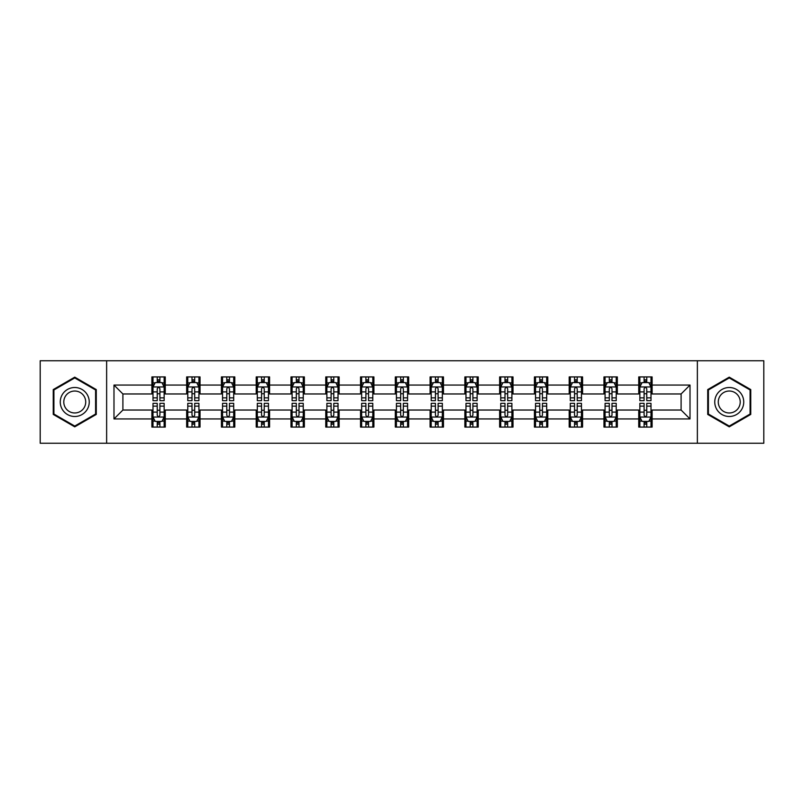 <?xml version="1.0" encoding="UTF-8"?>
<svg xmlns="http://www.w3.org/2000/svg" width="804" height="804" viewBox="0 0 804 804"><rect width="100%" height="100%" fill="white"/><g stroke="black" fill="none" stroke-linecap="round" stroke-linejoin="round"><path stroke-width="1.21" d="M697.369 443.245L763.8 443.245L763.8 360.755L697.369 360.755L697.369 443.245L106.63 443.245L106.63 360.755L40.2 360.755L40.2 443.245L106.63 443.245M697.369 360.755L106.63 360.755M652.114 385.056L652.114 376.925L638.738 376.925L638.738 385.056L617.341 385.056L617.341 376.925L603.965 376.925L603.965 385.056L582.568 385.056L582.568 376.925L569.192 376.925L569.192 385.056L547.785 385.056L547.785 376.925L534.419 376.925L534.419 385.056L513.012 385.056L513.012 376.925L499.636 376.925L499.636 385.056L478.239 385.056L478.239 376.925L464.863 376.925L464.863 385.056L443.466 385.056L443.466 376.925L430.09 376.925L430.09 385.056L408.683 385.056L408.683 376.925L395.317 376.925L395.317 385.056L373.91 385.056L373.91 376.925L360.534 376.925L360.534 385.056L339.137 385.056L339.137 376.925L325.761 376.925L325.761 385.056L304.364 385.056L304.364 376.925L290.988 376.925L290.988 385.056L269.581 385.056L269.581 376.925L256.215 376.925L256.215 385.056L234.808 385.056L234.808 376.925L221.432 376.925L221.432 385.056L200.035 385.056L200.035 376.925L186.659 376.925L186.659 385.056L165.262 385.056L165.262 376.925L151.886 376.925L151.886 385.056L113.987 385.056L113.987 418.944L122.901 410.03L151.886 410.03L151.886 427.075L165.262 427.075L165.262 410.03L186.659 410.03L186.659 427.075L200.035 427.075L200.035 410.03L221.432 410.03L221.432 427.075L234.808 427.075L234.808 410.03L256.215 410.03L256.215 427.075L269.581 427.075L269.581 410.03L290.988 410.03L290.988 427.075L304.364 427.075L304.364 410.03L325.761 410.03L325.761 427.075L339.137 427.075L339.137 410.03L360.534 410.03L360.534 427.075L373.91 427.075L373.91 410.03L395.317 410.03L395.317 427.075L408.683 427.075L408.683 410.03L430.09 410.03L430.09 427.075L443.466 427.075L443.466 410.03L464.863 410.03L464.863 427.075L478.239 427.075L478.239 410.03L499.636 410.03L499.636 427.075L513.012 427.075L513.012 410.03L534.419 410.03L534.419 427.075L547.785 427.075L547.785 410.03L569.192 410.03L569.192 427.075L582.568 427.075L582.568 410.03L603.965 410.03L603.965 427.075L617.341 427.075L617.341 410.03L638.738 410.03L638.738 427.075L652.114 427.075L652.114 410.03L681.099 410.03L681.099 393.97L652.114 393.97L652.114 385.056L690.013 385.056L690.013 418.944L652.114 418.944M638.738 418.944L617.341 418.944M603.965 418.944L582.568 418.944M569.192 418.944L547.785 418.944M534.419 418.944L513.012 418.944M499.636 418.944L478.239 418.944M464.863 418.944L443.466 418.944M430.09 418.944L408.683 418.944M395.317 418.944L373.91 418.944M360.534 418.944L339.137 418.944M325.761 418.944L304.364 418.944M290.988 418.944L269.581 418.944M256.215 418.944L234.808 418.944M221.432 418.944L200.035 418.944M186.659 418.944L165.262 418.944M151.886 418.944L113.987 418.944M638.738 385.056L638.738 393.97L617.341 393.97L617.341 385.056M603.965 385.056L603.965 393.97L582.568 393.97L582.568 385.056M569.192 385.056L569.192 393.97L547.785 393.97L547.785 385.056M534.419 385.056L534.419 393.97L513.012 393.97L513.012 385.056M499.636 385.056L499.636 393.97L478.239 393.97L478.239 385.056M464.863 385.056L464.863 393.97L443.466 393.97L443.466 385.056M430.09 385.056L430.09 393.97L408.683 393.97L408.683 385.056M395.317 385.056L395.317 393.97L373.91 393.97L373.91 385.056M360.534 385.056L360.534 393.97L339.137 393.97L339.137 385.056M325.761 385.056L325.761 393.97L304.364 393.97L304.364 385.056M290.988 385.056L290.988 393.97L269.581 393.97L269.581 385.056M256.215 385.056L256.215 393.97L234.808 393.97L234.808 385.056M221.432 385.056L221.432 393.97L200.035 393.97L200.035 385.056M186.659 385.056L186.659 393.97L165.262 393.97L165.262 385.056M151.886 385.056L151.886 393.97L122.901 393.97L113.987 385.056M122.901 393.97L122.901 410.03M690.013 418.944L681.099 410.03M681.099 393.97L690.013 385.056M151.886 382.493L153.001 382.493M157.232 382.493L159.906 382.493M164.147 382.493L165.262 382.493M151.886 393.749L153.001 393.749M157.232 393.749L159.906 393.749M164.147 393.749L165.262 393.749M151.886 410.251L153.001 410.251M157.232 410.251L159.906 410.251M164.147 410.251L165.262 410.251M151.886 421.507L153.001 421.507M157.232 421.507L159.906 421.507M164.147 421.507L165.262 421.507M186.659 410.251L187.774 410.251M192.005 410.251L194.689 410.251M198.92 410.251L200.035 410.251M186.659 421.507L187.774 421.507M192.005 421.507L194.689 421.507M198.92 421.507L200.035 421.507M186.659 382.493L187.774 382.493M192.005 382.493L194.689 382.493M198.92 382.493L200.035 382.493M186.659 393.749L187.774 393.749M192.005 393.749L194.689 393.749M198.92 393.749L200.035 393.749M221.432 410.251L222.547 410.251M226.788 410.251L229.462 410.251M233.693 410.251L234.808 410.251M221.432 421.507L222.547 421.507M226.788 421.507L229.462 421.507M233.693 421.507L234.808 421.507M221.432 382.493L222.547 382.493M226.788 382.493L229.462 382.493M233.693 382.493L234.808 382.493M221.432 393.749L222.547 393.749M226.788 393.749L229.462 393.749M233.693 393.749L234.808 393.749M256.215 410.251L257.32 410.251M261.561 410.251L264.235 410.251M268.466 410.251L269.581 410.251M256.215 421.507L257.32 421.507M261.561 421.507L264.235 421.507M268.466 421.507L269.581 421.507M256.215 382.493L257.32 382.493M261.561 382.493L264.235 382.493M268.466 382.493L269.581 382.493M256.215 393.749L257.32 393.749M261.561 393.749L264.235 393.749M268.466 393.749L269.581 393.749M290.988 410.251L292.103 410.251M296.334 410.251L299.008 410.251M303.249 410.251L304.364 410.251M290.988 421.507L292.103 421.507M296.334 421.507L299.008 421.507M303.249 421.507L304.364 421.507M290.988 382.493L292.103 382.493M296.334 382.493L299.008 382.493M303.249 382.493L304.364 382.493M290.988 393.749L292.103 393.749M296.334 393.749L299.008 393.749M303.249 393.749L304.364 393.749M325.761 410.251L326.876 410.251M331.107 410.251L333.791 410.251M338.022 410.251L339.137 410.251M325.761 421.507L326.876 421.507M331.107 421.507L333.791 421.507M338.022 421.507L339.137 421.507M325.761 382.493L326.876 382.493M331.107 382.493L333.791 382.493M338.022 382.493L339.137 382.493M325.761 393.749L326.876 393.749M331.107 393.749L333.791 393.749M338.022 393.749L339.137 393.749M360.534 410.251L361.649 410.251M365.89 410.251L368.564 410.251M372.795 410.251L373.91 410.251M360.534 421.507L361.649 421.507M365.89 421.507L368.564 421.507M372.795 421.507L373.91 421.507M360.534 382.493L361.649 382.493M365.89 382.493L368.564 382.493M372.795 382.493L373.91 382.493M360.534 393.749L361.649 393.749M365.89 393.749L368.564 393.749M372.795 393.749L373.91 393.749M395.317 410.251L396.422 410.251M400.663 410.251L403.337 410.251M407.578 410.251L408.683 410.251M395.317 421.507L396.422 421.507M400.663 421.507L403.337 421.507M407.578 421.507L408.683 421.507M395.317 382.493L396.422 382.493M400.663 382.493L403.337 382.493M407.578 382.493L408.683 382.493M395.317 393.749L396.422 393.749M400.663 393.749L403.337 393.749M407.578 393.749L408.683 393.749M430.09 410.251L431.205 410.251M435.436 410.251L438.11 410.251M442.351 410.251L443.466 410.251M430.09 421.507L431.205 421.507M435.436 421.507L438.11 421.507M442.351 421.507L443.466 421.507M430.09 382.493L431.205 382.493M435.436 382.493L438.11 382.493M442.351 382.493L443.466 382.493M430.09 393.749L431.205 393.749M435.436 393.749L438.11 393.749M442.351 393.749L443.466 393.749M464.863 410.251L465.978 410.251M470.209 410.251L472.893 410.251M477.124 410.251L478.239 410.251M464.863 421.507L465.978 421.507M470.209 421.507L472.893 421.507M477.124 421.507L478.239 421.507M464.863 382.493L465.978 382.493M470.209 382.493L472.893 382.493M477.124 382.493L478.239 382.493M464.863 393.749L465.978 393.749M470.209 393.749L472.893 393.749M477.124 393.749L478.239 393.749M499.636 410.251L500.751 410.251M504.992 410.251L507.666 410.251M511.897 410.251L513.012 410.251M499.636 421.507L500.751 421.507M504.992 421.507L507.666 421.507M511.897 421.507L513.012 421.507M499.636 382.493L500.751 382.493M504.992 382.493L507.666 382.493M511.897 382.493L513.012 382.493M499.636 393.749L500.751 393.749M504.992 393.749L507.666 393.749M511.897 393.749L513.012 393.749M534.419 410.251L535.534 410.251M539.765 410.251L542.439 410.251M546.68 410.251L547.785 410.251M534.419 421.507L535.534 421.507M539.765 421.507L542.439 421.507M546.68 421.507L547.785 421.507M534.419 382.493L535.534 382.493M539.765 382.493L542.439 382.493M546.68 382.493L547.785 382.493M534.419 393.749L535.534 393.749M539.765 393.749L542.439 393.749M546.68 393.749L547.785 393.749M569.192 410.251L570.307 410.251M574.538 410.251L577.212 410.251M581.453 410.251L582.568 410.251M569.192 421.507L570.307 421.507M574.538 421.507L577.212 421.507M581.453 421.507L582.568 421.507M569.192 382.493L570.307 382.493M574.538 382.493L577.212 382.493M581.453 382.493L582.568 382.493M569.192 393.749L570.307 393.749M574.538 393.749L577.212 393.749M581.453 393.749L582.568 393.749M603.965 410.251L605.08 410.251M609.311 410.251L611.995 410.251M616.226 410.251L617.341 410.251M603.965 421.507L605.08 421.507M609.311 421.507L611.995 421.507M616.226 421.507L617.341 421.507M603.965 382.493L605.08 382.493M609.311 382.493L611.995 382.493M616.226 382.493L617.341 382.493M603.965 393.749L605.08 393.749M609.311 393.749L611.995 393.749M616.226 393.749L617.341 393.749M638.738 410.251L639.853 410.251M644.094 410.251L646.768 410.251M650.999 410.251L652.114 410.251M638.738 421.507L639.853 421.507M644.094 421.507L646.768 421.507M650.999 421.507L652.114 421.507M638.738 382.493L639.853 382.493M644.094 382.493L646.768 382.493M650.999 382.493L652.114 382.493M638.738 393.749L639.853 393.749M644.094 393.749L646.768 393.749M650.999 393.749L652.114 393.749M74.752 426.844L96.269 414.422L96.269 389.578L74.752 377.156L53.245 389.578L53.245 414.422L74.752 426.844M750.755 389.578L729.248 377.156L707.731 389.578L707.731 414.422L729.248 426.844L750.755 414.422L750.755 389.578M159.906 379.82L157.232 379.82M164.147 397.869L159.906 397.869L159.906 400.663L164.147 400.663L164.147 387.066L161.916 382.603L155.222 382.603L153.001 387.066L153.001 400.663L157.232 400.663L157.232 397.869L153.001 397.869M153.001 387.066L153.001 376.925M164.147 387.066L164.147 376.925M157.232 382.603L157.232 376.925M159.906 376.925L159.906 382.603M159.906 397.869L159.906 388.734C159.021 387.015 158.127 387.015 157.232 388.734L157.232 397.869M157.232 424.18L159.906 424.18M153.001 406.131L157.232 406.131L157.232 403.337L153.001 403.337L153.001 416.934L155.222 421.396L161.916 421.396L164.147 416.934L164.147 403.337L159.906 403.337L159.906 406.131L164.147 406.131M164.147 416.934L164.147 427.075M153.001 416.934L153.001 427.075M159.906 421.396L159.906 427.075M157.232 427.075L157.232 421.396M157.232 406.131L157.232 415.266C158.127 416.985 159.011 416.985 159.906 415.266L159.906 406.131M87.304 409.246A14.492 14.492 0 0 0 81.998 389.448A14.492 14.492 0 0 0 62.199 394.754A14.492 14.492 0 0 0 67.506 414.552A14.492 14.492 0 0 0 87.304 409.246M84.249 407.487A10.975 10.975 0 0 0 80.239 392.503A10.975 10.975 0 0 0 65.255 396.513A10.975 10.975 0 0 0 69.265 411.497A10.975 10.975 0 0 0 84.249 407.487M53.908 414.03L53.908 389.97L74.752 377.93L95.596 389.97L95.596 414.03L74.752 426.07L53.908 414.03M729.248 387.508A14.492 14.492 0 0 0 714.756 402A14.492 14.492 0 0 0 729.248 416.492A14.492 14.492 0 0 0 743.74 402A14.492 14.492 0 0 0 729.248 387.508M729.248 391.025A10.975 10.975 0 0 0 718.274 402A10.975 10.975 0 0 0 729.248 412.975A10.975 10.975 0 0 0 740.223 402A10.975 10.975 0 0 0 729.248 391.025M750.092 414.03L729.248 426.07L708.404 414.03L708.404 389.97L729.248 377.93L750.092 389.97L750.092 414.03M194.689 379.82L192.005 379.82M198.92 397.869L194.689 397.869L194.689 400.663L198.92 400.663L198.92 387.066L196.689 382.603L190.005 382.603L187.774 387.066L187.774 400.663L192.005 400.663L192.005 397.869L187.774 397.869M187.774 387.066L187.774 376.925M198.92 387.066L198.92 376.925M192.005 382.603L192.005 376.925M194.689 376.925L194.689 382.603M194.689 397.869L194.689 388.734C193.794 387.015 192.9 387.015 192.005 388.734L192.005 397.869M229.462 379.82L226.788 379.82M233.693 397.869L229.462 397.869L229.462 400.663L233.693 400.663L233.693 387.066L231.462 382.603L224.778 382.603L222.547 387.066L222.547 400.663L226.788 400.663L226.788 397.869L222.547 397.869M222.547 387.066L222.547 376.925M233.693 387.066L233.693 376.925M226.788 382.603L226.788 376.925M229.462 376.925L229.462 382.603M229.462 397.869L229.462 388.734C228.567 387.015 227.673 387.015 226.788 388.734L226.788 397.869M192.005 424.18L194.689 424.18M187.774 406.131L192.005 406.131L192.005 403.337L187.774 403.337L187.774 416.934L190.005 421.396L196.689 421.396L198.92 416.934L198.92 403.337L194.689 403.337L194.689 406.131L198.92 406.131M198.92 416.934L198.92 427.075M187.774 416.934L187.774 427.075M194.689 421.396L194.689 427.075M192.005 427.075L192.005 421.396M192.005 406.131L192.005 415.266C192.9 416.985 193.794 416.985 194.689 415.266L194.689 406.131M226.788 424.18L229.462 424.18M222.547 406.131L226.788 406.131L226.788 403.337L222.547 403.337L222.547 416.934L224.778 421.396L231.462 421.396L233.693 416.934L233.693 403.337L229.462 403.337L229.462 406.131L233.693 406.131M233.693 416.934L233.693 427.075M222.547 416.934L222.547 427.075M229.462 421.396L229.462 427.075M226.788 427.075L226.788 421.396M226.788 406.131L226.788 415.266C227.673 416.985 228.567 416.985 229.462 415.266L229.462 406.131M264.235 379.82L261.561 379.82M268.466 397.869L264.235 397.869L264.235 400.663L268.466 400.663L268.466 387.066L266.245 382.603L259.551 382.603L257.32 387.066L257.32 400.663L261.561 400.663L261.561 397.869L257.32 397.869M257.32 387.066L257.32 376.925M268.466 387.066L268.466 376.925M261.561 382.603L261.561 376.925M264.235 376.925L264.235 382.603M264.235 397.869L264.235 388.734C263.34 387.015 262.456 387.015 261.561 388.734L261.561 397.869M299.008 379.82L296.334 379.82M303.249 397.869L299.008 397.869L299.008 400.663L303.249 400.663L303.249 387.066L301.018 382.603L294.334 382.603L292.103 387.066L292.103 400.663L296.334 400.663L296.334 397.869L292.103 397.869M292.103 387.066L292.103 376.925M303.249 387.066L303.249 376.925M296.334 382.603L296.334 376.925M299.008 376.925L299.008 382.603M299.008 397.869L299.008 388.734C298.123 387.015 297.229 387.015 296.334 388.734L296.334 397.869M333.791 379.82L331.107 379.82M338.022 397.869L333.791 397.869L333.791 400.663L338.022 400.663L338.022 387.066L335.791 382.603L329.107 382.603L326.876 387.066L326.876 400.663L331.107 400.663L331.107 397.869L326.876 397.869M326.876 387.066L326.876 376.925M338.022 387.066L338.022 376.925M331.107 382.603L331.107 376.925M333.791 376.925L333.791 382.603M333.791 397.869L333.791 388.734C332.896 387.015 332.002 387.015 331.107 388.734L331.107 397.869M261.561 424.18L264.235 424.18M257.32 406.131L261.561 406.131L261.561 403.337L257.32 403.337L257.32 416.934L259.551 421.396L266.245 421.396L268.466 416.934L268.466 403.337L264.235 403.337L264.235 406.131L268.466 406.131M268.466 416.934L268.466 427.075M257.32 416.934L257.32 427.075M264.235 421.396L264.235 427.075M261.561 427.075L261.561 421.396M261.561 406.131L261.561 415.266C262.446 416.985 263.34 416.985 264.235 415.266L264.235 406.131M296.334 424.18L299.008 424.18M292.103 406.131L296.334 406.131L296.334 403.337L292.103 403.337L292.103 416.934L294.334 421.396L301.018 421.396L303.249 416.934L303.249 403.337L299.008 403.337L299.008 406.131L303.249 406.131M303.249 416.934L303.249 427.075M292.103 416.934L292.103 427.075M299.008 421.396L299.008 427.075M296.334 427.075L296.334 421.396M296.334 406.131L296.334 415.266C297.229 416.985 298.113 416.985 299.008 415.266L299.008 406.131M331.107 424.18L333.791 424.18M326.876 406.131L331.107 406.131L331.107 403.337L326.876 403.337L326.876 416.934L329.107 421.396L335.791 421.396L338.022 416.934L338.022 403.337L333.791 403.337L333.791 406.131L338.022 406.131M338.022 416.934L338.022 427.075M326.876 416.934L326.876 427.075M333.791 421.396L333.791 427.075M331.107 427.075L331.107 421.396M331.107 406.131L331.107 415.266C332.002 416.985 332.896 416.985 333.791 415.266L333.791 406.131M365.89 424.18L368.564 424.18M361.649 406.131L365.89 406.131L365.89 403.337L361.649 403.337L361.649 416.934L363.88 421.396L370.564 421.396L372.795 416.934L372.795 403.337L368.564 403.337L368.564 406.131L372.795 406.131M372.795 416.934L372.795 427.075M361.649 416.934L361.649 427.075M368.564 421.396L368.564 427.075M365.89 427.075L365.89 421.396M365.89 406.131L365.89 415.266C366.775 416.985 367.669 416.985 368.564 415.266L368.564 406.131M400.663 424.18L403.337 424.18M396.422 406.131L400.663 406.131L400.663 403.337L396.422 403.337L396.422 416.934L398.653 421.396L405.347 421.396L407.578 416.934L407.578 403.337L403.337 403.337L403.337 406.131L407.578 406.131M407.578 416.934L407.578 427.075M396.422 416.934L396.422 427.075M403.337 421.396L403.337 427.075M400.663 427.075L400.663 421.396M400.663 406.131L400.663 415.266C401.558 416.985 402.442 416.985 403.337 415.266L403.337 406.131M435.436 424.18L438.11 424.18M431.205 406.131L435.436 406.131L435.436 403.337L431.205 403.337L431.205 416.934L433.436 421.396L440.12 421.396L442.351 416.934L442.351 403.337L438.11 403.337L438.11 406.131L442.351 406.131M442.351 416.934L442.351 427.075M431.205 416.934L431.205 427.075M438.11 421.396L438.11 427.075M435.436 427.075L435.436 421.396M435.436 406.131L435.436 415.266C436.331 416.985 437.225 416.985 438.11 415.266L438.11 406.131M470.209 424.18L472.893 424.18M465.978 406.131L470.209 406.131L470.209 403.337L465.978 403.337L465.978 416.934L468.209 421.396L474.893 421.396L477.124 416.934L477.124 403.337L472.893 403.337L472.893 406.131L477.124 406.131M477.124 416.934L477.124 427.075M465.978 416.934L465.978 427.075M472.893 421.396L472.893 427.075M470.209 427.075L470.209 421.396M470.209 406.131L470.209 415.266C471.104 416.985 471.998 416.985 472.893 415.266L472.893 406.131M504.992 424.18L507.666 424.18M500.751 406.131L504.992 406.131L504.992 403.337L500.751 403.337L500.751 416.934L502.982 421.396L509.666 421.396L511.897 416.934L511.897 403.337L507.666 403.337L507.666 406.131L511.897 406.131M511.897 416.934L511.897 427.075M500.751 416.934L500.751 427.075M507.666 421.396L507.666 427.075M504.992 427.075L504.992 421.396M504.992 406.131L504.992 415.266C505.877 416.985 506.771 416.985 507.666 415.266L507.666 406.131M539.765 424.18L542.439 424.18M535.534 406.131L539.765 406.131L539.765 403.337L535.534 403.337L535.534 416.934L537.755 421.396L544.449 421.396L546.68 416.934L546.68 403.337L542.439 403.337L542.439 406.131L546.68 406.131M546.68 416.934L546.68 427.075M535.534 416.934L535.534 427.075M542.439 421.396L542.439 427.075M539.765 427.075L539.765 421.396M539.765 406.131L539.765 415.266C540.66 416.985 541.544 416.985 542.439 415.266L542.439 406.131M574.538 424.18L577.212 424.18M570.307 406.131L574.538 406.131L574.538 403.337L570.307 403.337L570.307 416.934L572.538 421.396L579.222 421.396L581.453 416.934L581.453 403.337L577.212 403.337L577.212 406.131L581.453 406.131M581.453 416.934L581.453 427.075M570.307 416.934L570.307 427.075M577.212 421.396L577.212 427.075M574.538 427.075L574.538 421.396M574.538 406.131L574.538 415.266C575.433 416.985 576.327 416.985 577.212 415.266L577.212 406.131M609.311 424.18L611.995 424.18M605.08 406.131L609.311 406.131L609.311 403.337L605.08 403.337L605.08 416.934L607.311 421.396L613.995 421.396L616.226 416.934L616.226 403.337L611.995 403.337L611.995 406.131L616.226 406.131M616.226 416.934L616.226 427.075M605.08 416.934L605.08 427.075M611.995 421.396L611.995 427.075M609.311 427.075L609.311 421.396M609.311 406.131L609.311 415.266C610.206 416.985 611.1 416.985 611.995 415.266L611.995 406.131M644.094 424.18L646.768 424.18M639.853 406.131L644.094 406.131L644.094 403.337L639.853 403.337L639.853 416.934L642.084 421.396L648.778 421.396L650.999 416.934L650.999 403.337L646.768 403.337L646.768 406.131L650.999 406.131M650.999 416.934L650.999 427.075M639.853 416.934L639.853 427.075M646.768 421.396L646.768 427.075M644.094 427.075L644.094 421.396M644.094 406.131L644.094 415.266C644.979 416.985 645.873 416.985 646.768 415.266L646.768 406.131M368.564 379.82L365.89 379.82M372.795 397.869L368.564 397.869L368.564 400.663L372.795 400.663L372.795 387.066L370.564 382.603L363.88 382.603L361.649 387.066L361.649 400.663L365.89 400.663L365.89 397.869L361.649 397.869M361.649 387.066L361.649 376.925M372.795 387.066L372.795 376.925M365.89 382.603L365.89 376.925M368.564 376.925L368.564 382.603M368.564 397.869L368.564 388.734C367.669 387.015 366.775 387.015 365.89 388.734L365.89 397.869M403.337 379.82L400.663 379.82M407.578 397.869L403.337 397.869L403.337 400.663L407.578 400.663L407.578 387.066L405.347 382.603L398.653 382.603L396.422 387.066L396.422 400.663L400.663 400.663L400.663 397.869L396.422 397.869M396.422 387.066L396.422 376.925M407.578 387.066L407.578 376.925M400.663 382.603L400.663 376.925M403.337 376.925L403.337 382.603M403.337 397.869L403.337 388.734C402.442 387.015 401.558 387.015 400.663 388.734L400.663 397.869M438.11 379.82L435.436 379.82M442.351 397.869L438.11 397.869L438.11 400.663L442.351 400.663L442.351 387.066L440.12 382.603L433.436 382.603L431.205 387.066L431.205 400.663L435.436 400.663L435.436 397.869L431.205 397.869M431.205 387.066L431.205 376.925M442.351 387.066L442.351 376.925M435.436 382.603L435.436 376.925M438.11 376.925L438.11 382.603M438.11 397.869L438.11 388.734C437.225 387.015 436.331 387.015 435.436 388.734L435.436 397.869M472.893 379.82L470.209 379.82M477.124 397.869L472.893 397.869L472.893 400.663L477.124 400.663L477.124 387.066L474.893 382.603L468.209 382.603L465.978 387.066L465.978 400.663L470.209 400.663L470.209 397.869L465.978 397.869M465.978 387.066L465.978 376.925M477.124 387.066L477.124 376.925M470.209 382.603L470.209 376.925M472.893 376.925L472.893 382.603M472.893 397.869L472.893 388.734C471.998 387.015 471.104 387.015 470.209 388.734L470.209 397.869M507.666 379.82L504.992 379.82M511.897 397.869L507.666 397.869L507.666 400.663L511.897 400.663L511.897 387.066L509.666 382.603L502.982 382.603L500.751 387.066L500.751 400.663L504.992 400.663L504.992 397.869L500.751 397.869M500.751 387.066L500.751 376.925M511.897 387.066L511.897 376.925M504.992 382.603L504.992 376.925M507.666 376.925L507.666 382.603M507.666 397.869L507.666 388.734C506.771 387.015 505.887 387.015 504.992 388.734L504.992 397.869M542.439 379.82L539.765 379.82M546.68 397.869L542.439 397.869L542.439 400.663L546.68 400.663L546.68 387.066L544.449 382.603L537.755 382.603L535.534 387.066L535.534 400.663L539.765 400.663L539.765 397.869L535.534 397.869M535.534 387.066L535.534 376.925M546.68 387.066L546.68 376.925M539.765 382.603L539.765 376.925M542.439 376.925L542.439 382.603M542.439 397.869L542.439 388.734C541.554 387.015 540.66 387.015 539.765 388.734L539.765 397.869M577.212 379.82L574.538 379.82M581.453 397.869L577.212 397.869L577.212 400.663L581.453 400.663L581.453 387.066L579.222 382.603L572.538 382.603L570.307 387.066L570.307 400.663L574.538 400.663L574.538 397.869L570.307 397.869M570.307 387.066L570.307 376.925M581.453 387.066L581.453 376.925M574.538 382.603L574.538 376.925M577.212 376.925L577.212 382.603M577.212 397.869L577.212 388.734C576.327 387.015 575.433 387.015 574.538 388.734L574.538 397.869M611.995 379.82L609.311 379.82M616.226 397.869L611.995 397.869L611.995 400.663L616.226 400.663L616.226 387.066L613.995 382.603L607.311 382.603L605.08 387.066L605.08 400.663L609.311 400.663L609.311 397.869L605.08 397.869M605.08 387.066L605.08 376.925M616.226 387.066L616.226 376.925M609.311 382.603L609.311 376.925M611.995 376.925L611.995 382.603M611.995 397.869L611.995 388.734C611.1 387.015 610.206 387.015 609.311 388.734L609.311 397.869M646.768 379.82L644.094 379.82M650.999 397.869L646.768 397.869L646.768 400.663L650.999 400.663L650.999 387.066L648.778 382.603L642.084 382.603L639.853 387.066L639.853 400.663L644.094 400.663L644.094 397.869L639.853 397.869M639.853 387.066L639.853 376.925M650.999 387.066L650.999 376.925M644.094 382.603L644.094 376.925M646.768 376.925L646.768 382.603M646.768 397.869L646.768 388.734C645.873 387.015 644.989 387.015 644.094 388.734L644.094 397.869M164.086 386.955L153.051 386.955M153.001 382.875L155.092 382.875M162.046 382.875L164.147 382.875M157.232 391.89L153.001 391.89M164.147 391.89L159.906 391.89M159.906 381.237L157.232 381.237M153.051 417.045L164.086 417.045M164.147 421.125L162.046 421.125M155.092 421.125L153.001 421.125M159.906 412.11L164.147 412.11M153.001 412.11L157.232 412.11M157.232 422.763L159.906 422.763M198.859 386.955L187.824 386.955M187.774 382.875L189.865 382.875M196.819 382.875L198.92 382.875M192.005 391.89L187.774 391.89M198.92 391.89L194.689 391.89M194.689 381.237L192.005 381.237M233.642 386.955L222.607 386.955M222.547 382.875L224.648 382.875M231.602 382.875L233.693 382.875M226.788 391.89L222.547 391.89M233.693 391.89L229.462 391.89M229.462 381.237L226.788 381.237M187.824 417.045L198.859 417.045M198.92 421.125L196.819 421.125M189.865 421.125L187.774 421.125M194.689 412.11L198.92 412.11M187.774 412.11L192.005 412.11M192.005 422.763L194.689 422.763M222.607 417.045L233.642 417.045M233.693 421.125L231.602 421.125M224.648 421.125L222.547 421.125M229.462 412.11L233.693 412.11M222.547 412.11L226.788 412.11M226.788 422.763L229.462 422.763M268.415 386.955L257.38 386.955M257.32 382.875L259.421 382.875M266.375 382.875L268.466 382.875M261.561 391.89L257.32 391.89M268.466 391.89L264.235 391.89M264.235 381.237L261.561 381.237M303.188 386.955L292.153 386.955M292.103 382.875L294.194 382.875M301.148 382.875L303.249 382.875M296.334 391.89L292.103 391.89M303.249 391.89L299.008 391.89M299.008 381.237L296.334 381.237M337.961 386.955L326.926 386.955M326.876 382.875L328.967 382.875M335.931 382.875L338.022 382.875M331.107 391.89L326.876 391.89M338.022 391.89L333.791 391.89M333.791 381.237L331.107 381.237M257.38 417.045L268.415 417.045M268.466 421.125L266.375 421.125M259.421 421.125L257.32 421.125M264.235 412.11L268.466 412.11M257.32 412.11L261.561 412.11M261.561 422.763L264.235 422.763M292.153 417.045L303.188 417.045M303.249 421.125L301.148 421.125M294.194 421.125L292.103 421.125M299.008 412.11L303.249 412.11M292.103 412.11L296.334 412.11M296.334 422.763L299.008 422.763M326.926 417.045L337.961 417.045M338.022 421.125L335.931 421.125M328.967 421.125L326.876 421.125M333.791 412.11L338.022 412.11M326.876 412.11L331.107 412.11M331.107 422.763L333.791 422.763M361.71 417.045L372.744 417.045M372.795 421.125L370.704 421.125M363.75 421.125L361.649 421.125M368.564 412.11L372.795 412.11M361.649 412.11L365.89 412.11M365.89 422.763L368.564 422.763M396.483 417.045L407.517 417.045M407.578 421.125L405.477 421.125M398.523 421.125L396.422 421.125M403.337 412.11L407.578 412.11M396.422 412.11L400.663 412.11M400.663 422.763L403.337 422.763M431.256 417.045L442.29 417.045M442.351 421.125L440.25 421.125M433.296 421.125L431.205 421.125M438.11 412.11L442.351 412.11M431.205 412.11L435.436 412.11M435.436 422.763L438.11 422.763M466.039 417.045L477.073 417.045M477.124 421.125L475.033 421.125M468.069 421.125L465.978 421.125M472.893 412.11L477.124 412.11M465.978 412.11L470.209 412.11M470.209 422.763L472.893 422.763M500.812 417.045L511.846 417.045M511.897 421.125L509.806 421.125M502.852 421.125L500.751 421.125M507.666 412.11L511.897 412.11M500.751 412.11L504.992 412.11M504.992 422.763L507.666 422.763M535.585 417.045L546.619 417.045M546.68 421.125L544.579 421.125M537.625 421.125L535.534 421.125M542.439 412.11L546.68 412.11M535.534 412.11L539.765 412.11M539.765 422.763L542.439 422.763M570.358 417.045L581.392 417.045M581.453 421.125L579.352 421.125M572.398 421.125L570.307 421.125M577.212 412.11L581.453 412.11M570.307 412.11L574.538 412.11M574.538 422.763L577.212 422.763M605.141 417.045L616.176 417.045M616.226 421.125L614.135 421.125M607.181 421.125L605.08 421.125M611.995 412.11L616.226 412.11M605.08 412.11L609.311 412.11M609.311 422.763L611.995 422.763M639.914 417.045L650.949 417.045M650.999 421.125L648.908 421.125M641.954 421.125L639.853 421.125M646.768 412.11L650.999 412.11M639.853 412.11L644.094 412.11M644.094 422.763L646.768 422.763M372.744 386.955L361.71 386.955M361.649 382.875L363.75 382.875M370.704 382.875L372.795 382.875M365.89 391.89L361.649 391.89M372.795 391.89L368.564 391.89M368.564 381.237L365.89 381.237M407.517 386.955L396.483 386.955M396.422 382.875L398.523 382.875M405.477 382.875L407.578 382.875M400.663 391.89L396.422 391.89M407.578 391.89L403.337 391.89M403.337 381.237L400.663 381.237M442.29 386.955L431.256 386.955M431.205 382.875L433.296 382.875M440.25 382.875L442.351 382.875M435.436 391.89L431.205 391.89M442.351 391.89L438.11 391.89M438.11 381.237L435.436 381.237M477.073 386.955L466.039 386.955M465.978 382.875L468.069 382.875M475.033 382.875L477.124 382.875M470.209 391.89L465.978 391.89M477.124 391.89L472.893 391.89M472.893 381.237L470.209 381.237M511.846 386.955L500.812 386.955M500.751 382.875L502.852 382.875M509.806 382.875L511.897 382.875M504.992 391.89L500.751 391.89M511.897 391.89L507.666 391.89M507.666 381.237L504.992 381.237M546.619 386.955L535.585 386.955M535.534 382.875L537.625 382.875M544.579 382.875L546.68 382.875M539.765 391.89L535.534 391.89M546.68 391.89L542.439 391.89M542.439 381.237L539.765 381.237M581.392 386.955L570.358 386.955M570.307 382.875L572.398 382.875M579.352 382.875L581.453 382.875M574.538 391.89L570.307 391.89M581.453 391.89L577.212 391.89M577.212 381.237L574.538 381.237M616.176 386.955L605.141 386.955M605.08 382.875L607.181 382.875M614.135 382.875L616.226 382.875M609.311 391.89L605.08 391.89M616.226 391.89L611.995 391.89M611.995 381.237L609.311 381.237M650.949 386.955L639.914 386.955M639.853 382.875L641.954 382.875M648.908 382.875L650.999 382.875M644.094 391.89L639.853 391.89M650.999 391.89L646.768 391.89M646.768 381.237L644.094 381.237"/></g></svg>
